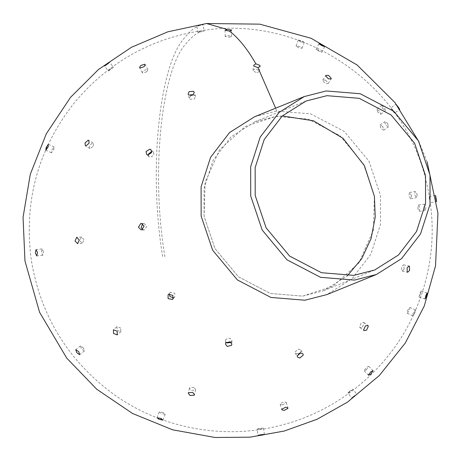 <?xml version="1.0" encoding="UTF-8"?>
<svg xmlns="http://www.w3.org/2000/svg" width="461" height="461" viewBox="0 0 461 461"><rect width="100%" height="100%" fill="white"/><g stroke="black" fill="none" stroke-linecap="round" stroke-linejoin="round"><path stroke-width="0.35" stroke-dasharray="2.31 1.73" d="M254.656 116.719L276.652 111.089L310.645 113.873L344.177 131.379L368.933 161.108L380.429 195.182L380.475 224.49L370.955 254.063L352.02 278.761L326.912 294.591M374.413 196.334L363.487 163.96L339.97 135.718L308.109 119.082L275.816 116.437L245.413 126.406L219.528 149.785L205.116 182.464L204.079 216.232L214.999 248.606L238.516 276.848L270.382 293.484L302.67 296.129L333.078 286.16L358.963 262.776L373.375 230.102L374.413 196.334M282.316 115.947L275.816 116.443L254.921 121.796L231.076 136.831L213.086 160.295L204.044 188.388L204.085 216.232L215.005 248.606L238.521 276.848L270.382 293.478L302.67 296.123L323.564 290.77L347.277 275.857M163.275 412.624L159.235 411.932L161.189 413.477L165.055 414.324L163.275 412.624M193.96 387.407L189.759 387.638L189.471 388.162L191.206 390.409L195.406 390.185L195.695 389.654L193.96 387.407M231.111 342.385L231.929 340.644L230.235 338.236L225.902 339.313L225.527 340.535L226.282 342.304M325.506 80.087L322.781 80.116L322.654 80.566L325.443 83.597L328.174 83.568L328.301 83.118L325.506 80.087M318.442 50.122L316.165 49.563L319.536 51.557L321.859 52.254L318.442 50.122M298.013 47.552L296.233 45.852L300.099 46.705L302.053 48.249L298.013 47.552M300.186 41.738L304.225 42.435L302.272 40.891L298.405 40.044L300.186 41.738M83.516 347.992L80.479 345.917L81.43 348.844L84.375 350.971L83.516 347.992M120.759 328.088L116.996 326.642L117.031 330.307L120.799 331.753L120.759 328.088M173.492 297.794L174.707 297.028L174.731 293.259L170.426 292.332L169.32 294.037M382.797 126.516L379.973 124.989L380.947 128.573L383.667 130.192L382.797 126.516M387.603 123.26L388.473 126.936L385.748 125.317L384.774 121.733L387.603 123.26M392.611 110.225C390.202 107.148 390.242 107.367 392.737 110.882C395.152 113.959 395.106 113.74 392.611 110.225L390.778 107.978L395.924 104.18M392.737 110.882L394.576 113.129L399.722 109.332M377.766 112.184L376.908 109.205L379.852 111.337L380.809 114.259L377.766 112.184M382.474 108.427L385.511 110.502L384.56 107.58L381.616 105.448L382.474 108.427M43.461 251.654L41.945 248.928L41.375 252.501L42.792 255.256L43.461 251.654M83.994 239.668L81.418 237.04L79.782 240.717L82.363 243.345L83.994 239.668M142.524 229.526L144.477 229.918L146.857 226.218L144.132 223.568L142.737 223.902M411.569 195.718L409.593 192.525L408.821 195.614L410.67 198.818L411.569 195.718M417.274 194.623L416.369 197.723L414.525 194.519L415.298 191.43L417.274 194.623M429.865 199.815C429.133 195.579 429.018 195.406 429.502 199.302C430.228 203.537 430.349 203.71 429.865 199.815L430.171 202.719L436.486 201.751M435.518 195.424L429.197 196.398L429.502 199.302M417.827 208.522L418.496 204.92L419.913 207.675L419.337 211.247L417.827 208.522M423.803 207.825L425.313 210.55L425.889 206.977L424.472 204.223L423.803 207.825M53.839 149.422L53.885 146.944L51.753 150.274L51.482 152.764L53.839 149.422M93.525 145.837L93.139 143.008L92.563 142.835L89.434 145.647L89.82 148.477L90.391 148.649L93.525 145.837M148.407 155.04L149.139 156.792L150.257 157.38L154.078 155.08L153.553 152.159L151.767 151.513M404.118 269.155L403.945 265.052L403.542 264.827L401.6 266.752L401.773 270.861L402.171 271.08L404.118 269.155M420.213 294.884L421.118 290.977L419.977 293.127L419.009 296.913L420.213 294.884M407.443 310.754L409.806 307.412L409.529 309.907L407.403 313.232L407.443 310.754M413.091 313.301L413.05 315.779L415.177 312.454L415.453 309.959L413.091 313.301M111.873 68.695C114.213 66.551 113.515 66.833 109.787 69.542C107.448 71.68 108.145 71.397 111.873 68.695L113.394 67.208L109.591 62.097M109.787 69.542L108.266 71.029L104.457 65.917M146.782 71.743L147.912 69.64L147.445 69.277L143.4 70.568L142.276 72.671L142.743 73.034L146.782 71.743M190.733 95.583L189.31 98.279L190.03 99.271L194.461 98.902L195.458 96.505L194.732 95.513L192.813 94.983M362.432 327.143L364.173 323.161L363.7 322.446L361.217 322.93L359.471 326.918L359.949 327.633L362.432 327.143M366.241 369.964L368.765 366.351L366.714 367.221L364.127 370.471L364.196 370.834L366.241 369.964M349.415 391.481C353.143 388.779 353.835 388.496 351.501 390.634C347.773 393.342 347.075 393.625 349.415 391.481L347.888 392.968L351.691 398.079L353.218 396.593C350.879 398.736 351.576 398.454 355.304 395.745L356.826 394.259L353.022 389.147L351.501 390.634M355.304 395.745C357.644 393.608 356.947 393.89 353.218 396.593M202.01 31.094C205.168 30.927 204.471 31.21 199.924 31.942C196.766 32.109 197.464 31.826 202.01 31.094L204.131 31.048L203.192 24.738L201.065 24.79C196.519 25.522 195.821 25.804 198.979 25.637C203.531 24.906 204.223 24.623 201.065 24.79L206.505 23.511M164.934 256.783C150.73 173.301 161.246 69.092 186.492 43.15C190.531 37.986 195.003 34.252 199.924 31.942L197.804 31.993L196.859 25.683L198.979 25.637C193.776 28.075 189.045 32.063 184.792 37.6C158.941 64.747 148.263 171.803 162.848 257.63M229.515 37.237L231.566 36.384L231.359 36.073L227.227 35.606L225.17 36.459L229.515 37.237M257.186 72.734L259.278 71.311L259.105 70.458L255.048 68.873L252.956 70.303L253.129 71.155L257.186 72.734M300.013 353.08L301.073 351.276L300.883 350.072L298.492 349.098L295.098 351.974L295.288 353.178L298.302 354.031M282.42 404.925L286.195 402.977L286.264 402.401L283.988 401.733L280.213 403.68L280.144 404.257L282.42 404.925M259.278 429.082C263.825 428.35 264.522 428.067 261.364 428.234C256.812 428.966 256.12 429.249 259.278 429.082L257.157 429.133L258.097 435.438M264.424 434.493L263.485 428.183L261.364 428.234M276.652 111.089L275.643 108.197M323.564 290.77L374.672 270.008M254.921 121.796L306.029 101.034M159.235 411.932L157.063 417.741M165.228 414.168L163.056 419.983M189.471 388.162L188.261 393.204M195.695 389.654L194.484 394.697M225.527 340.535L225.469 344.044M231.929 340.644L231.866 344.154M322.781 80.116L325.794 75.408M328.174 83.568L331.182 78.86M316.119 49.425L318.926 43.732M321.859 52.254L324.665 46.561M296.06 46.008L298.232 40.193M302.053 48.249L304.225 42.435M80.479 345.917L75.771 349.674M84.472 350.919L79.765 354.676M116.771 326.803L113.227 329.949M121.018 331.592L117.469 334.738M169.953 292.747L168.098 294.804M174.707 297.028L172.858 299.085M380.077 124.896L384.877 121.641M383.667 130.192L388.473 126.936M376.816 109.257L381.518 105.5M380.809 114.259L385.511 110.502M42.049 248.9L36.073 249.597M42.792 255.256L36.811 255.953M81.672 237L76.947 237.317M82.104 243.385L77.385 243.702M144.132 223.568L141.377 223.464M143.884 229.964L141.135 229.855M409.593 192.525L415.298 191.43M410.797 198.806L416.502 197.717M418.496 204.92L424.472 204.223M419.239 211.276L425.215 210.579M54.116 146.932L48.468 144.385M51.482 152.764L45.835 150.217M93.139 143.008L88.719 140.328M89.82 148.477L85.4 145.803M153.553 152.159L151.035 149.762M149.139 156.792L146.621 154.395M403.542 264.827L409.011 266.032M402.171 271.08L407.639 272.284M421.118 290.977L427.134 293.006M419.072 297.04L425.088 299.068M409.806 307.412L415.453 309.959M407.172 313.244L412.82 315.791M147.912 69.64L145.192 64.592M142.276 72.671L139.562 67.629M195.458 96.505L194.242 92.292M189.31 98.279L188.094 94.067M363.7 322.446L367.866 325.46M359.949 327.633L364.109 330.646M368.765 366.351L373.076 370.748M364.196 370.834L368.506 375.231M231.566 36.384L231.497 30.23M225.17 36.459L225.095 30.305M259.278 71.311L260.085 66.251M252.956 70.303L253.769 65.243M300.883 350.072L303.027 353.933M295.288 353.178L297.431 357.039M286.264 402.401L287.935 407.899M280.144 404.257L281.809 409.76M207.248 29.867C302.658 16.775 400.569 82.404 424.731 175.612C437.575 223.383 433.836 269.823 413.505 314.932C388.934 368.667 339.457 410.14 282.259 424.95C224.513 440.607 160.123 428.54 111.96 393.031C67.318 359.471 40.43 315.145 31.296 260.056C23.499 201.111 38.113 148.367 75.126 101.823C109.902 60.817 153.945 36.828 207.248 29.867M427.128 161.886L419.026 141.948"/><path stroke-width="0.69" d="M354.486 280.092L376.481 274.456L401.583 258.627L420.524 233.929L430.038 204.356L429.998 175.047L418.496 140.974L393.746 111.245L360.208 93.739L326.221 90.95L304.225 96.585L279.118 112.415L260.183 137.113L250.669 166.686L250.709 195.994L262.205 230.068L286.961 259.797L320.499 277.303L354.486 280.092M376.481 274.456L326.912 294.591L304.923 300.226L270.93 297.443L237.392 279.931L212.642 250.202L201.146 216.128L201.1 186.82L210.619 157.247L229.555 132.549L254.656 116.719L304.225 96.585M347.277 275.857L361.597 258.875L371.099 238.579L375.225 217.062L374.407 196.334L364.386 165.643L342.972 138.265L313.399 120.77L282.316 115.947M353.777 275.361L321.49 272.716L289.629 256.086L266.112 227.843L255.192 195.47L255.152 167.625L264.193 139.533L282.184 116.068L306.029 101.034L326.924 95.681L359.217 98.326L391.078 114.956L414.589 143.198L425.515 175.572L425.555 203.416L416.514 231.508L398.523 254.973L374.672 270.008L353.777 275.361M161.102 418.438L162.883 420.132L159.016 419.285L157.063 417.741L161.102 418.438M192.756 392.449L194.484 394.697L194.196 395.227L189.995 395.457L188.261 393.204L188.549 392.68L192.756 392.449M226.282 342.304L227.221 342.944L231.111 342.385M230.172 341.745L231.866 344.154L231.491 345.37L227.164 346.453L225.469 344.044L225.844 342.823L230.172 341.745M328.52 75.379L331.309 78.41L331.182 78.86L328.457 78.889L325.662 75.863L325.794 75.408L328.52 75.379M321.248 44.429L324.665 46.561L322.343 45.87L318.972 43.876L321.248 44.429M78.814 351.755L79.672 354.728L76.728 352.602L75.771 349.674L78.814 351.755M117.209 331.234L117.25 334.899L113.487 333.453L113.446 329.788L117.209 331.234M169.32 294.037L169.93 296.515L173.492 297.794M172.881 295.317L172.858 299.085L172.379 299.5L168.081 298.572L168.098 294.804L168.576 294.389L172.881 295.317M397.757 106.428C400.252 109.943 400.298 110.162 397.883 107.085C395.388 103.569 395.348 103.35 397.757 106.428L395.924 104.18M399.722 109.332L397.883 107.085M37.485 252.351L36.811 255.953L35.399 253.198L35.97 249.626L37.485 252.351M79.275 239.985L77.638 243.667L75.057 241.04L76.693 237.357L79.275 239.985M142.737 223.902L141.158 227.313L142.524 229.526M144.109 226.115L141.729 229.814L141.135 229.855L138.404 227.204L140.784 223.51L141.377 223.464L144.109 226.115M436.181 198.847C436.671 202.736 436.55 202.569 435.824 198.328C435.334 194.438 435.455 194.611 436.181 198.847L436.486 201.751M435.824 198.328L435.518 195.424M48.192 146.875L45.835 150.217L46.106 147.722L48.238 144.397L48.192 146.875M89.106 143.158L85.971 145.97L85.4 145.803L85.014 142.968L88.143 140.161L88.719 140.328L89.106 143.158M151.767 151.513L148.615 153.876L148.407 155.04M151.56 152.677L147.745 154.982L146.621 154.395L146.097 151.473L149.911 149.174L151.035 149.762L151.56 152.677M409.587 270.359L407.639 272.284L407.242 272.059L407.069 267.956L409.011 266.032L409.414 266.251L409.587 270.359M426.229 296.913L425.025 298.941L425.993 295.155L427.134 293.006L426.229 296.913M108.07 63.583C104.342 66.286 103.644 66.568 105.984 64.431C109.712 61.722 110.404 61.44 108.07 63.583L109.591 62.097M104.457 65.917L105.984 64.431M144.068 66.695L140.023 67.986L139.562 67.629L140.686 65.525L144.731 64.229L145.192 64.592L144.068 66.695M192.813 94.983L190.733 95.583M193.251 94.684L188.814 95.058L188.094 94.067L189.085 91.67L193.516 91.301L194.242 92.292L193.251 94.684M366.593 330.162L364.109 330.646L363.637 329.932L365.383 325.95L367.866 325.46L368.339 326.175L366.593 330.162M370.558 374.361L368.506 375.231L368.443 374.868L371.03 371.624L373.076 370.748L370.558 374.361M229.44 31.083L225.095 30.305L227.152 29.458L231.284 29.919L231.497 30.23L229.44 31.083C238.642 38.119 247.448 49.033 255.855 63.82L259.912 65.399L260.085 66.251L257.999 67.675L253.936 66.096L253.769 65.243L255.855 63.82M298.302 354.031L300.013 353.08M299.823 358.013L297.431 357.039L297.241 355.834L300.63 352.959L303.027 353.933L303.217 355.137L299.823 358.013M284.091 410.428L281.809 409.76L281.884 409.178L285.659 407.23L287.935 407.899L287.86 408.481L284.091 410.428M260.217 435.386C257.059 435.553 257.757 435.27 262.303 434.539C265.461 434.371 264.77 434.654 260.217 435.386L258.097 435.438M262.303 434.539L264.424 434.493M275.643 108.197L257.999 67.675M227.152 29.458L206.505 23.511L167.81 31.821L131.385 47.316L98.556 69.432L70.51 97.369L46.336 133.719L30.282 174.304L23.05 217.35L24.963 260.949L39.571 312.247L66.753 358.139L96.758 389.251L132.543 413.482L172.57 429.802L215.097 437.489L249.925 437.178L284.212 431.052L317.001 419.297L347.369 402.228L379.322 375.525L405.311 342.996L424.304 305.937L435.53 265.836L437.95 213.322L427.128 161.886M419.026 141.948L394.916 102.526L357.142 65.001L311.083 38.286L259.75 24.151L206.505 23.511"/></g></svg>
